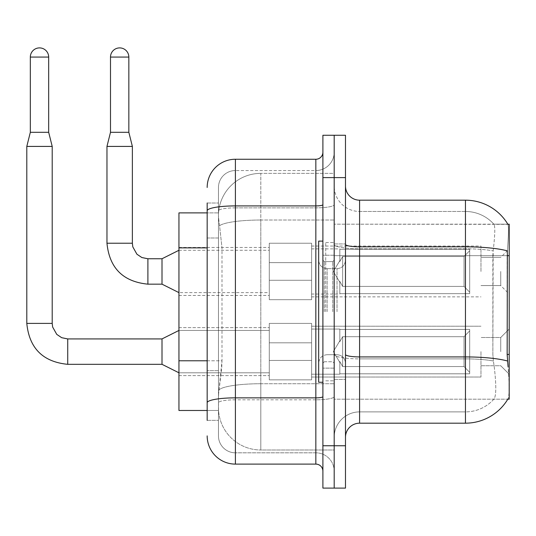 <?xml version="1.0" encoding="UTF-8"?>
<svg xmlns="http://www.w3.org/2000/svg" width="536" height="536" viewBox="0 0 536 536"><rect width="100%" height="100%" fill="white"/><g stroke="black" fill="none" stroke-linecap="round" stroke-linejoin="round"><path stroke-width="0.4" stroke-dasharray="2.68 2.01" d="M509.2 271.457L509.2 248.878L509.2 271.457M500.731 271.457L500.731 285.574L500.731 271.457M509.2 351.623L509.2 374.202L509.2 351.623M500.731 351.623L500.731 337.506L500.731 351.623M269.273 271.457L269.273 243.23L269.273 271.457M178.944 271.457L178.944 247.465L178.944 271.457M269.273 351.623L269.273 379.85L269.273 351.623M178.944 351.623L178.944 375.615L178.944 351.623M311.61 271.457L311.61 243.23L311.61 271.457M311.61 351.623L311.61 379.85L311.61 351.623M480.973 271.457L480.973 246.051L480.973 271.457M480.973 351.623L480.973 377.029L480.973 351.623M207.171 360.782L221.998 360.782L221.723 368.138L218.634 393.538L221.998 360.782L221.998 247.873L221.998 360.782L178.944 360.782L178.944 410.476L218.554 410.476L218.46 407.655A42.337 42.337 0 0 0 260.804 449.992L334.189 449.992L334.189 383.736L334.189 449.992L260.804 449.992L260.804 383.736L260.804 449.992A42.337 42.337 0 0 1 218.46 407.655L218.46 399.039L218.554 410.476L207.171 410.476M218.634 393.538L218.46 399.039L218.634 393.538M507.92 224.356A49.399 49.399 0 0 0 465.449 200.183L465.449 246.835L359.596 246.835L359.596 200.183L465.449 200.183A49.399 49.399 0 0 1 507.92 224.356C508.765 226.654 508.577 235.492 507.358 250.875C508.577 235.525 508.765 226.681 507.92 224.356L334.189 224.175L509.2 224.175L509.2 399.186L334.189 399.186L334.189 354.464L334.189 399.186L507.813 399.186L493.85 399.186L494.219 398.764L493.85 399.186L507.813 399.186A49.399 49.399 0 0 0 508.061 398.764L507.813 399.186M509.2 255.665L334.189 255.665L334.189 354.464L334.189 224.175L334.189 255.665L507.157 255.665L507.157 354.464L508.061 366.725C509.481 384.379 509.481 395.059 508.061 398.764C509.481 395.079 509.481 384.399 508.061 366.725M334.189 173.369L334.189 383.736L334.189 173.369L260.804 173.369L334.189 173.369M218.52 213.469C218.273 215.083 218.621 219.164 219.566 225.703L221.998 247.873L219.566 225.703C218.621 219.157 218.273 215.077 218.52 213.469L218.554 212.886L218.52 213.469A42.337 42.337 0 0 1 260.804 173.369A42.337 42.337 0 0 0 218.52 213.469A42.337 42.337 0 0 1 260.804 173.369L260.804 220.021L334.189 220.021L260.804 220.021L260.804 173.369M207.171 237.997L218.46 237.997L218.46 370.664L218.46 203.01L218.46 237.997L207.171 237.997L207.171 370.664L207.171 212.886L218.554 212.886L178.944 212.886L178.944 360.782M345.486 311.684L345.486 243.934L345.486 311.684M334.189 311.684L334.189 242.527L334.189 311.684M325.727 311.684L325.727 242.527L325.727 311.684M507.157 255.665L492.859 255.665L493.167 250.875C494.983 235.532 495.264 226.695 494.004 224.356L494.004 224.356C495.264 226.668 494.983 235.505 493.167 250.875L492.859 354.464L493.395 361.003L492.859 354.464L492.859 255.665L507.157 255.665L507.358 250.875A49.399 8.576 180 0 0 465.449 246.835L465.449 411.889A38.11 38.11 0 0 0 494.219 398.764C496.303 395.079 496.303 384.399 494.219 366.725L493.395 361.003L494.219 366.725C496.303 384.379 496.303 395.059 494.219 398.764A38.11 38.11 0 0 1 465.449 411.889L359.596 411.889L359.596 246.835A14.11 2.452 0 0 1 345.486 244.383L345.486 354.47L345.486 244.383M334.189 366.725L334.189 244.383L334.189 366.725M345.486 437.289L345.486 354.47L345.486 437.289A14.11 14.11 0 0 1 359.596 423.179L359.596 366.725L359.596 411.889L465.449 411.889L465.449 211.472A38.11 38.11 0 0 1 494.004 224.356A38.11 38.11 0 0 0 465.449 211.472L359.596 211.472A25.406 25.406 0 0 1 334.189 186.072L334.189 244.383L334.189 186.072A25.406 25.406 0 0 0 359.596 211.472L359.596 358.879A25.406 4.409 0 0 1 334.189 354.47A25.406 4.409 0 0 0 359.596 358.879L359.596 211.472A25.406 25.406 0 0 1 334.189 186.072M334.189 177.604L334.189 135.26L345.486 135.26L345.486 177.604L334.189 177.604L334.189 135.26L322.9 135.26L322.9 177.604L334.189 177.604L334.189 445.758L334.189 177.604M322.9 177.604L322.9 488.102L334.189 488.102L334.189 445.758L334.189 488.102L345.486 488.102L345.486 177.604M359.596 211.472L465.449 211.472A38.11 38.11 0 0 1 494.004 224.356A38.11 38.11 0 0 0 465.449 211.472L465.449 248.798A38.11 6.62 180 0 1 493.167 250.875A38.11 6.62 180 0 0 465.449 248.798L465.449 358.879A38.11 6.62 180 0 1 493.395 361.003A38.11 6.62 180 0 0 465.449 358.879L465.449 423.179L359.596 423.179M359.596 200.183A14.11 14.11 0 0 1 345.486 186.072M334.189 437.289A25.406 25.406 0 0 1 359.596 411.889A25.406 25.406 0 0 0 334.189 437.289A25.406 25.406 0 0 1 359.596 411.889M507.813 224.175L493.85 224.175L507.813 224.175M207.171 420.358L218.46 420.358L207.171 420.358L207.171 370.664L218.46 370.664L218.46 420.358L218.46 370.664L207.171 370.664M207.171 435.882A28.227 28.227 0 0 0 235.398 464.109L235.398 452.82A16.938 16.938 0 0 1 218.46 435.882L218.46 210.809L218.46 435.882A16.938 16.938 0 0 0 235.398 452.82L315.845 452.82L315.845 407.655L315.845 464.109A7.055 7.055 0 0 1 322.9 471.164L322.9 152.197L322.9 471.164M334.189 407.655L334.189 204.678L334.189 407.655M322.9 311.684L322.9 241.113L322.9 311.684M334.189 152.197L334.189 204.678L334.189 152.197A18.345 18.345 0 0 1 315.845 170.549A18.345 18.345 0 0 0 334.189 152.197A18.345 18.345 0 0 1 315.845 170.549L315.845 452.82L235.398 452.82L235.398 399.809L315.845 399.809A18.345 3.189 0 0 0 334.189 396.627A18.345 3.189 0 0 1 315.845 399.809L315.845 170.549L235.398 170.549L315.845 170.549M207.171 203.01L218.46 203.01L207.171 203.01L207.171 402.75A28.227 4.904 180 0 1 235.398 397.853L235.398 159.252A28.227 28.227 0 0 0 207.171 187.479A28.227 28.227 0 0 1 235.398 159.252L315.845 159.252A7.055 7.055 0 0 0 322.9 152.197A7.055 7.055 0 0 1 315.845 159.252L315.845 407.655L315.845 399.809L235.398 399.809L235.398 170.549L235.398 207.868L315.845 207.868A18.345 3.189 0 0 0 334.189 204.678A18.345 3.189 0 0 1 315.845 207.868L235.398 207.868L235.398 407.655L235.398 397.853L315.845 397.853A7.055 1.226 -0 0 0 322.9 396.627M235.398 464.109L315.845 464.109M207.171 402.75L207.171 407.655M218.46 187.479L218.46 210.809L218.46 187.479A16.938 16.938 0 0 1 235.398 170.549A16.938 16.938 0 0 0 218.46 187.479A16.938 16.938 0 0 1 235.398 170.549M334.189 471.164A18.345 18.345 0 0 0 315.845 452.82A18.345 18.345 0 0 1 334.189 471.164A18.345 18.345 0 0 0 315.845 452.82M48.676 57.071L48.676 132.298L48.676 57.071L48.676 132.298L48.676 57.071L48.676 132.298L48.676 57.071L30.331 57.071A9.172 9.172 0 0 1 39.503 47.898A9.172 9.172 0 0 1 48.676 57.071A9.172 9.172 0 0 0 39.503 47.898A9.172 9.172 0 0 0 30.331 57.071A9.172 9.172 0 0 1 39.503 47.898A9.172 9.172 0 0 1 48.676 57.071A9.172 9.172 0 0 0 39.503 47.898A9.172 9.172 0 0 0 30.331 57.071A9.172 9.172 0 0 1 39.503 47.898A9.172 9.172 0 0 1 48.676 57.071A9.172 9.172 0 0 0 39.503 47.898A9.172 9.172 0 0 0 30.331 57.071A9.172 9.172 0 0 1 39.503 47.898A9.172 9.172 0 0 1 48.676 57.071L48.676 132.298L30.331 132.298L48.676 132.298L30.331 132.298L48.676 132.298L30.331 132.298L48.676 132.298L30.331 132.298L48.676 132.298L30.331 132.298L48.676 132.298L30.331 132.298L48.676 132.298L30.331 132.298L39.503 132.298L30.331 132.298L26.8 146.415L52.206 146.415L26.8 146.415L52.206 146.415L26.8 146.415L52.206 146.415L26.8 146.415L52.206 146.415L26.8 146.415L52.206 146.415L26.8 146.415L52.206 146.415L26.8 146.415L52.206 146.415L26.8 146.415L26.8 323.396L26.8 146.415L26.8 323.396L26.8 146.415L26.8 323.396L26.8 146.415L26.8 323.396L52.206 323.396L52.206 146.415L26.8 146.415L30.331 132.298L26.8 146.415M469.683 351.623L469.683 373.806L339.837 373.806L469.683 373.806L469.683 372.366L464.035 366.557L464.035 351.623L464.035 366.557L469.683 372.366L469.683 373.806L339.837 373.806L339.837 374.202L339.837 361.586L342.658 366.557L464.035 366.557L342.658 366.557L342.658 336.688L339.837 341.66L342.658 336.688L464.035 336.688L342.658 336.688L339.837 341.66L339.837 329.439L469.683 329.439L469.683 373.806L469.683 330.88L464.035 336.688L469.683 330.88L469.683 372.366L464.035 366.557L464.035 336.688L464.035 366.557L469.683 372.366L469.683 373.806L339.837 373.806L469.683 373.806L469.683 330.88L464.035 336.688L342.658 336.688L464.035 336.688L469.683 330.88L469.683 373.806L339.837 373.806L339.837 374.202L339.837 361.586L339.837 373.806L469.683 373.806L469.683 372.366L464.035 366.557L342.658 366.557L339.837 361.586L339.837 362.45L339.837 361.586L342.658 366.557L342.658 336.688L339.837 341.66L342.658 336.688L464.035 336.688L464.035 351.623L464.035 336.688L342.658 336.688L339.837 341.66L339.837 329.044L339.837 341.66L342.658 336.688L464.035 336.688L469.683 330.88L464.035 336.688L464.035 366.557L464.035 336.688L342.658 336.688L339.837 341.66L339.837 329.439L469.683 329.439L469.683 373.806L339.837 373.806L339.837 374.202L339.837 361.586L339.837 373.806L469.683 373.806L469.683 372.366L469.683 373.806L339.837 373.806L339.837 374.202L339.837 361.586L339.837 362.45L339.837 361.586L342.658 366.557L464.035 366.557L469.683 372.366L469.683 330.88L464.035 336.688L469.683 330.88L469.683 372.366L464.035 366.557L342.658 366.557L342.658 336.688L464.035 336.688L464.035 366.557L464.035 336.688L342.658 336.688L339.837 341.66L342.658 336.688L464.035 336.688L469.683 330.88L464.035 336.688L464.035 366.557L469.683 372.366L469.683 373.806L469.683 330.88L469.683 373.806L339.837 373.806L469.683 373.806L469.683 372.366L464.035 366.557L342.658 366.557L339.837 361.586L339.837 374.202L339.837 361.586L339.837 362.45L339.837 361.586L342.658 366.557L342.658 336.688L339.837 341.66L339.837 329.044L339.837 341.66L342.658 336.688L464.035 336.688L342.658 336.688L339.837 341.66L339.837 329.439L469.683 329.439L469.683 373.806L339.837 373.806L469.683 373.806L469.683 330.88L464.035 336.688L469.683 330.88L469.683 373.806L469.683 351.623L469.683 372.366L464.035 366.557L464.035 336.688L464.035 366.557L469.683 372.366L469.683 373.806L469.683 330.88L464.035 336.688L342.658 336.688L464.035 336.688L469.683 330.88L469.683 373.806L469.683 351.623L469.683 372.366L464.035 366.557L342.658 366.557L464.035 366.557L464.035 336.688L464.035 366.557L469.683 372.366L469.683 373.806L469.683 351.623L469.683 373.806L339.837 373.806L339.837 374.202L339.837 361.586L339.837 374.202L339.837 361.586L339.837 362.45L339.837 361.586L342.658 366.557L342.658 336.688L342.658 351.623L342.658 336.688L342.658 351.623L342.658 336.688L342.658 351.623L342.658 336.688L339.837 341.66L339.837 329.044L339.837 341.66L342.658 336.688L342.658 351.623L342.658 336.688L342.658 351.623L342.658 336.688L339.837 341.66L339.837 329.439L469.683 329.439L339.837 329.439L339.837 329.044L339.837 341.66L339.837 329.439L469.683 329.439L469.683 330.88L464.035 336.688L342.658 336.688L342.658 366.557L339.837 361.586L339.837 373.806L469.683 373.806L469.683 330.88L469.683 373.806L469.683 372.366L464.035 366.557L342.658 366.557L464.035 366.557L464.035 336.688L469.683 330.88L469.683 329.439L469.683 372.366L469.683 329.439L469.683 351.623L469.683 329.439L339.837 329.439L339.837 329.044L339.837 341.66L339.837 329.439L469.683 329.439L469.683 351.623L469.683 329.439L339.837 329.439L339.837 329.044L339.837 329.439L469.683 329.439L469.683 351.623L469.683 329.439L339.837 329.439L339.837 341.66L339.837 329.439L469.683 329.439L469.683 351.623L469.683 329.439L339.837 329.439L339.837 329.044L339.837 329.439L469.683 329.439L469.683 351.623L469.683 329.439L469.683 351.623L469.683 329.439L339.837 329.439L469.683 329.439L469.683 351.623M178.944 330.451L269.273 330.451L178.944 330.451L269.273 330.451L178.944 330.451L269.273 330.451L178.944 330.451L269.273 330.451L178.944 330.451L162.006 338.92L67.73 338.92L162.006 338.92L178.944 330.451L162.006 338.92L67.73 338.92L162.006 338.92L178.944 330.451L162.006 338.92L67.73 338.92L162.006 338.92L178.944 330.451L162.006 338.92L162.006 364.326L162.006 338.92L162.006 364.326L162.006 338.92L162.006 364.326L162.006 338.92L162.006 364.326L162.006 338.92L162.006 364.326L162.006 338.92L162.006 364.326L162.006 338.92L162.006 364.326L162.006 338.92L162.006 364.326L178.944 372.795L269.273 372.795L178.944 372.795L269.273 372.795L178.944 372.795L269.273 372.795L178.944 372.795L269.273 372.795L178.944 372.795L162.006 364.326L67.73 364.326L67.73 338.946M30.331 57.071L30.331 132.298M311.61 360.433L311.61 323.396L311.61 379.85L311.61 360.433L269.273 360.433L311.61 360.433L311.61 342.805L269.273 342.805L269.273 323.396L269.273 342.805L311.61 342.805L311.61 379.85L311.61 360.433L269.273 360.433L269.273 379.85L269.273 360.433L311.61 360.433L311.61 342.805L269.273 342.805L269.273 379.85L269.273 360.433L311.61 360.433L311.61 379.85L311.61 360.433L269.273 360.433L269.273 379.85L269.273 360.433L311.61 360.433L311.61 323.396L311.61 379.85L311.61 360.433L269.273 360.433L269.273 379.85L269.273 360.433L311.61 360.433L311.61 342.805L269.273 342.805L269.273 379.85L269.273 360.433L311.61 360.433L311.61 379.85L311.61 360.433L269.273 360.433L269.273 379.85L269.273 360.433L311.61 360.433L311.61 323.396L311.61 379.85L311.61 360.433L269.273 360.433L269.273 379.85L269.273 360.433L311.61 360.433L311.61 342.805L269.273 342.805L269.273 323.396L269.273 342.805L311.61 342.805L311.61 379.85L311.61 360.433L269.273 360.433L269.273 379.85L269.273 323.396L269.273 342.805L311.61 342.805L269.273 342.805L269.273 360.433L269.273 323.396L269.273 342.805L311.61 342.805L311.61 323.396L311.61 360.433L311.61 342.805L269.273 342.805L269.273 323.396L269.273 342.805L311.61 342.805L311.61 323.396L311.61 379.85L311.61 360.433L269.273 360.433L269.273 323.396L269.273 342.805L311.61 342.805L269.273 342.805L269.273 360.433L269.273 323.396L269.273 342.805L311.61 342.805L311.61 323.396L311.61 360.433M128.841 132.298L128.841 57.071L128.841 132.298L128.841 57.071L128.841 132.298L128.841 57.071L110.496 57.071L128.841 57.071A9.172 9.172 0 0 0 119.669 47.898A9.172 9.172 0 0 0 110.496 57.071A9.172 9.172 0 0 1 119.669 47.898A9.172 9.172 0 0 1 128.841 57.071A9.172 9.172 0 0 0 119.669 47.898A9.172 9.172 0 0 0 110.496 57.071A9.172 9.172 0 0 1 119.669 47.898A9.172 9.172 0 0 1 128.841 57.071A9.172 9.172 0 0 0 119.669 47.898A9.172 9.172 0 0 0 110.496 57.071A9.172 9.172 0 0 1 119.669 47.898A9.172 9.172 0 0 1 128.841 57.071L128.841 132.298L110.496 132.298L128.841 132.298L110.496 132.298L128.841 132.298L110.496 132.298L128.841 132.298L110.496 132.298L128.841 132.298L110.496 132.298L128.841 132.298L110.496 132.298L119.669 132.298L110.496 132.298L106.966 146.415L132.372 146.415L106.966 146.415L132.372 146.415L106.966 146.415L132.372 146.415L106.966 146.415L132.372 146.415L106.966 146.415L132.372 146.415L106.966 146.415L132.372 146.415L106.966 146.415L106.966 243.23L106.966 146.415L106.966 243.23L106.966 146.415L106.966 243.23L106.966 146.415L132.372 146.415L132.372 243.23L132.372 146.415L132.372 243.23L132.372 146.415L132.372 243.23L132.372 146.415L128.841 132.298L132.372 146.415M469.683 271.457L469.683 293.641L339.837 293.641L469.683 293.641L469.683 292.2L464.035 286.392L464.035 271.457L464.035 286.392L469.683 292.2L469.683 293.641L339.837 293.641L339.837 294.036L339.837 281.42L342.658 286.392L464.035 286.392L342.658 286.392L342.658 256.523L339.837 261.494L342.658 256.523L464.035 256.523L342.658 256.523L339.837 261.494L339.837 249.274L469.683 249.274L469.683 293.641L469.683 250.714L464.035 256.523L469.683 250.714L469.683 292.2L464.035 286.392L464.035 256.523L464.035 286.392L469.683 292.2L469.683 293.641L339.837 293.641L469.683 293.641L469.683 250.714L464.035 256.523L342.658 256.523L464.035 256.523L469.683 250.714L469.683 293.641L339.837 293.641L339.837 294.036L339.837 281.42L339.837 293.641L469.683 293.641L469.683 292.2L464.035 286.392L342.658 286.392L339.837 281.42L339.837 282.284L339.837 281.42L342.658 286.392L342.658 256.523L339.837 261.494L342.658 256.523L464.035 256.523L464.035 271.457L464.035 256.523L342.658 256.523L339.837 261.494L339.837 248.878L339.837 261.494L342.658 256.523L464.035 256.523L469.683 250.714L464.035 256.523L464.035 286.392L464.035 256.523L342.658 256.523L339.837 261.494L339.837 249.274L469.683 249.274L469.683 293.641L339.837 293.641L339.837 294.036L339.837 281.42L339.837 293.641L469.683 293.641L469.683 292.2L469.683 293.641L339.837 293.641L339.837 294.036L339.837 281.42L339.837 282.284L339.837 281.42L342.658 286.392L464.035 286.392L469.683 292.2L469.683 250.714L464.035 256.523L469.683 250.714L469.683 292.2L464.035 286.392L342.658 286.392L342.658 256.523L464.035 256.523L464.035 286.392L464.035 256.523L342.658 256.523L339.837 261.494L342.658 256.523L464.035 256.523L469.683 250.714L464.035 256.523L464.035 286.392L469.683 292.2L469.683 293.641L469.683 250.714L469.683 293.641L339.837 293.641L469.683 293.641L469.683 292.2L464.035 286.392L342.658 286.392L339.837 281.42L339.837 294.036L339.837 281.42L339.837 282.284L339.837 281.42L342.658 286.392L342.658 256.523L339.837 261.494L339.837 248.878L339.837 261.494L342.658 256.523L464.035 256.523L342.658 256.523L342.658 271.457L342.658 256.523L342.658 271.457L342.658 256.523L342.658 271.457L342.658 256.523L342.658 271.457L342.658 256.523L339.837 261.494L339.837 249.274L469.683 249.274L469.683 293.641L469.683 250.714L464.035 256.523L469.683 250.714L469.683 293.641L469.683 271.457L469.683 292.2L464.035 286.392L464.035 256.523L464.035 286.392L469.683 292.2L469.683 293.641L469.683 271.457L469.683 293.641L339.837 293.641L339.837 294.036L339.837 281.42L339.837 293.641L469.683 293.641L469.683 250.714L464.035 256.523L342.658 256.523L342.658 271.457L342.658 256.523L339.837 261.494L339.837 248.878L339.837 261.494L339.837 249.274L469.683 249.274L339.837 249.274L339.837 261.494L339.837 249.274L469.683 249.274L469.683 293.641L469.683 292.2L464.035 286.392L342.658 286.392L464.035 286.392L464.035 256.523L469.683 250.714L469.683 249.274L469.683 292.2L469.683 249.274L469.683 271.457L469.683 249.274L339.837 249.274L339.837 248.878L339.837 249.274L469.683 249.274L469.683 271.457L469.683 249.274L339.837 249.274L339.837 261.494L339.837 249.274L469.683 249.274L469.683 271.457L469.683 249.274L339.837 249.274L339.837 248.878L339.837 249.274L469.683 249.274L469.683 271.457L469.683 249.274L469.683 271.457L469.683 249.274L339.837 249.274L469.683 249.274L469.683 271.457M162.006 258.754L147.896 258.754L162.006 258.754L178.944 250.285L162.006 258.754L147.896 258.754L162.006 258.754L178.944 250.285L162.006 258.754L147.896 258.754L147.896 284.16L147.896 258.754L147.896 284.16L147.896 258.754L147.896 284.16L147.896 258.754L147.896 284.16L147.896 258.754L147.896 284.16L147.896 258.754L147.896 284.16L147.896 258.754L162.006 258.754L178.944 250.285L162.006 258.754L162.006 284.16L162.006 258.754L162.006 284.16L162.006 258.754L162.006 284.16L162.006 258.754L162.006 284.16L162.006 258.754L162.006 284.16L162.006 258.754L162.006 284.16L162.006 258.754L162.006 284.16L178.944 292.629L269.273 292.629M128.841 57.071L110.496 57.071L110.496 132.298L106.966 146.415M311.61 280.274L311.61 243.23L311.61 299.684L311.61 280.274L269.273 280.274L311.61 280.274L311.61 262.647L269.273 262.647L269.273 243.23L269.273 262.647L311.61 262.647L311.61 299.684L311.61 280.274L269.273 280.274L269.273 299.684L269.273 280.274L311.61 280.274L311.61 262.647L269.273 262.647L269.273 299.684L269.273 280.274L311.61 280.274L311.61 299.684L311.61 280.274L269.273 280.274L269.273 299.684L269.273 280.274L311.61 280.274L311.61 243.23L311.61 299.684L311.61 280.274L269.273 280.274L269.273 299.684L269.273 280.274L311.61 280.274L311.61 262.647L269.273 262.647L269.273 299.684L269.273 280.274L311.61 280.274L311.61 299.684L311.61 280.274L269.273 280.274L269.273 299.684L269.273 280.274L311.61 280.274L311.61 243.23L311.61 299.684L311.61 280.274L269.273 280.274L269.273 299.684L269.273 243.23L269.273 262.647L311.61 262.647L269.273 262.647L269.273 280.274L269.273 243.23L269.273 262.647L311.61 262.647L311.61 243.23L311.61 280.274L311.61 262.647L269.273 262.647L269.273 243.23L269.273 262.647L311.61 262.647L311.61 243.23L311.61 299.684L311.61 280.274L269.273 280.274L269.273 243.23L269.273 262.647L311.61 262.647L269.273 262.647L269.273 280.274L269.273 243.23L269.273 262.647L311.61 262.647L311.61 243.23L311.61 280.274M52.206 323.396L52.206 146.415L52.206 323.396L52.206 146.415L52.206 323.396L52.206 146.415L52.206 323.396L26.8 323.396L52.18 323.396M342.658 366.557L342.658 351.623L342.658 366.557L339.837 361.586L339.837 362.45L339.837 361.586L342.658 366.557L464.035 366.557L469.683 372.366L464.035 366.557L342.658 366.557L342.658 351.623L342.658 366.557L339.837 361.586L339.837 374.202L339.837 361.586L339.837 362.45L339.837 361.586L342.658 366.557L464.035 366.557L464.035 351.623L464.035 366.557L342.658 366.557L342.658 351.623L342.658 366.557L339.837 361.586L339.837 373.806L339.837 361.586L339.837 362.45L339.837 361.586L342.658 366.557L464.035 366.557L342.658 366.557L342.658 351.623L342.658 366.557L339.837 361.586L339.837 362.45L339.837 361.586L342.658 366.557L342.658 351.623L342.658 366.557M110.496 57.071L110.496 132.298M342.658 286.392L342.658 271.457L342.658 286.392L339.837 281.42L339.837 282.284L339.837 281.42L342.658 286.392L464.035 286.392L469.683 292.2L464.035 286.392L342.658 286.392L342.658 271.457L342.658 286.392L339.837 281.42L339.837 294.036L339.837 281.42L339.837 282.284L339.837 281.42L342.658 286.392L464.035 286.392L464.035 271.457L464.035 286.392L342.658 286.392L342.658 271.457L342.658 286.392L339.837 281.42L339.837 293.641L339.837 281.42L339.837 282.284L339.837 281.42L342.658 286.392L464.035 286.392L342.658 286.392L342.658 271.457L342.658 286.392L339.837 281.42L339.837 282.284L339.837 281.42L342.658 286.392L342.658 271.457L342.658 286.392M322.9 382.248L318.665 382.248L318.665 241.113L318.665 363.167L318.665 241.113L322.9 241.113M269.273 342.805L269.273 323.396L269.273 342.805L311.61 342.805L269.273 342.805L269.273 360.433L269.273 342.805M464.035 351.623L464.035 336.688L464.035 351.623M269.273 262.647L269.273 243.23L269.273 262.647L311.61 262.647L269.273 262.647L269.273 280.274L269.273 262.647M464.035 271.457L464.035 256.523L464.035 271.457M260.804 383.736A42.337 7.35 180 0 0 218.969 389.953A42.337 7.35 180 0 1 260.804 383.736L334.189 383.736L260.804 383.736L260.804 220.021L260.804 383.736M509.2 354.464L507.157 354.464M219.566 225.703A42.337 7.35 180 0 1 260.804 220.021A42.337 7.35 180 0 0 219.566 225.703M218.46 407.655A42.337 42.337 0 0 0 260.804 449.992M207.171 247.873L178.944 247.873M507.505 361.003A49.399 8.576 180 0 0 465.449 356.922L359.596 356.922A14.11 2.452 0 0 1 345.486 354.47M345.486 445.758L322.9 445.758M465.449 248.798L359.596 248.798A25.406 4.409 0 0 1 334.189 244.383A25.406 4.409 0 0 0 359.596 248.798L465.449 248.798M465.449 358.879L359.596 358.879L465.449 358.879M207.171 210.809A28.227 4.904 180 0 1 235.398 205.904L315.845 205.904A7.055 1.226 0 0 0 322.9 204.678M235.398 207.868A16.938 2.941 180 0 0 218.46 210.809A16.938 2.941 180 0 1 235.398 207.868M235.398 399.809A16.938 2.941 180 0 0 218.46 402.75A16.938 2.941 180 0 1 235.398 399.809M235.398 452.82A16.938 16.938 0 0 1 218.46 435.882M132.372 243.23L106.966 243.23M332.782 311.684L332.782 261.608L332.782 311.684M324.314 311.684L324.314 261.608L324.314 311.684M327.134 311.684L327.134 268.663L327.134 311.684M337.017 311.684L337.017 268.663L337.017 311.684M178.944 292.629L162.006 284.16L147.896 284.16L162.006 284.16L178.944 292.629L162.006 284.16L147.896 284.16L162.006 284.16L178.944 292.629L162.006 284.16L147.896 284.16L147.896 258.781M480.973 257.347L500.731 257.347L480.973 257.347L500.731 257.347L480.973 257.347L500.731 257.347L480.973 257.347L500.731 257.347L509.2 248.878M500.731 337.506L509.2 329.044L500.731 337.506L509.2 329.044L500.731 337.506L509.2 329.044L500.731 337.506L509.2 329.044L500.731 337.506L480.973 337.506L500.731 337.506M178.944 247.465L269.273 247.465M178.944 327.63L269.273 327.63L178.944 327.63M269.273 243.23L311.61 243.23L269.273 243.23M269.273 323.396L311.61 323.396L269.273 323.396M311.61 246.051L480.973 246.051M311.61 326.216L480.973 326.216L311.61 326.216M480.973 365.733L500.731 365.733L509.2 374.202L500.731 365.733L509.2 374.202L500.731 365.733L509.2 374.202L500.731 365.733L509.2 374.202L500.731 365.733L480.973 365.733M480.973 285.574L500.731 285.574L480.973 285.574L500.731 285.574L480.973 285.574L500.731 285.574L480.973 285.574L500.731 285.574L509.2 294.036M311.61 377.029L480.973 377.029L311.61 377.029M311.61 296.864L480.973 296.864M269.273 379.85L311.61 379.85L269.273 379.85M269.273 299.684L311.61 299.684L269.273 299.684M178.944 375.615L269.273 375.615L178.944 375.615M178.944 295.45L269.273 295.45M334.189 243.934L345.486 243.934L334.189 243.934M325.727 380.835L334.189 380.835L325.727 380.835M334.189 255.23L322.9 255.23L334.189 255.23M334.189 368.138L322.9 368.138L334.189 368.138M325.727 242.527L334.189 242.527L325.727 242.527M334.189 379.428L345.486 379.428L334.189 379.428M311.61 374.202L339.837 374.202L311.61 374.202M333.332 351.623L339.837 340.796L333.332 351.623L339.837 362.45L333.332 351.623L339.837 340.796L333.332 351.623L339.837 362.45L333.332 351.623L339.837 340.796L333.332 351.623L339.837 362.45L333.332 351.623L339.837 340.796L333.332 351.623L339.837 362.45L333.332 351.623M48.676 132.298L52.206 146.415M311.61 329.044L339.837 329.044L311.61 329.044M311.61 294.036L339.837 294.036M339.837 282.284L333.332 271.457L339.837 260.63L333.332 271.457L339.837 282.284L333.332 271.457L339.837 260.63L333.332 271.457L339.837 282.284L333.332 271.457L339.837 260.63L333.332 271.457L339.837 282.284L333.332 271.457L339.837 260.63M311.61 248.878L339.837 248.878M178.944 250.285L269.273 250.285M162.006 364.326L67.73 364.326L162.006 364.326L178.944 372.795L162.006 364.326L67.73 364.326L162.006 364.326L178.944 372.795L162.006 364.326L67.73 364.326L162.006 364.326L178.944 372.795M332.782 261.608L334.189 260.195L332.782 261.608L324.314 261.608L322.9 260.195L324.314 261.608L332.782 261.608M324.314 361.753L332.782 361.753L334.189 363.167L332.782 361.753L324.314 361.753L322.9 363.167L324.314 361.753M327.134 354.698C322.042 355.154 319.215 357.974 318.665 363.167C319.215 357.974 322.042 355.154 327.134 354.698L337.017 354.698C342.109 355.154 344.936 357.974 345.486 363.167C344.936 357.974 342.109 355.154 337.017 354.698L327.134 354.698M327.134 268.663L337.017 268.663C342.109 268.208 344.936 265.387 345.486 260.195C344.936 265.387 342.109 268.208 337.017 268.663L327.134 268.663C322.042 268.208 319.215 265.387 318.665 260.195C319.215 265.387 322.042 268.208 327.134 268.663M162.006 338.92L67.73 338.92M162.006 284.16L147.896 284.16"/><path stroke-width="0.8" d="M507.92 224.356A49.399 49.399 0 0 0 465.449 200.183A49.399 49.399 0 0 1 507.92 224.356L509.2 224.175L509.2 399.186L507.813 399.186L508.061 398.764A49.399 49.399 0 0 1 465.449 423.179A49.399 49.399 0 0 0 507.813 399.186M207.171 237.997L207.171 203.01L207.171 212.886L178.944 212.886L178.944 410.476L207.171 410.476M345.486 437.289A14.11 14.11 0 0 1 359.596 423.179L465.449 423.179L465.449 200.183L359.596 200.183A14.11 14.11 0 0 1 345.486 186.072A14.11 14.11 0 0 0 359.596 200.183L359.596 423.179M334.189 445.758L334.189 488.102L345.486 488.102L345.486 445.758L334.189 445.758L334.189 488.102L322.9 488.102L322.9 445.758L334.189 445.758L334.189 177.604L334.189 445.758M322.9 445.758L322.9 135.26L334.189 135.26L334.189 177.604L334.189 135.26L345.486 135.26L345.486 445.758M508.061 366.725L507.157 354.464L507.358 250.875A49.399 8.576 180 0 0 465.449 246.835L359.596 246.835A14.11 2.452 0 0 1 345.486 244.383M207.171 420.358L207.171 203.01M207.171 187.479A28.227 28.227 0 0 1 235.398 159.252L235.398 464.109L315.845 464.109L315.845 159.252A7.055 7.055 0 0 0 322.9 152.197M235.398 159.252L315.845 159.252M207.171 407.655L207.171 370.664M322.9 471.164A7.055 7.055 0 0 0 315.845 464.109M235.398 464.109A28.227 28.227 0 0 1 207.171 435.882M322.9 241.113L318.665 241.113L318.665 382.248L322.9 382.248M48.676 132.298L30.331 132.298L30.331 57.071A9.172 9.172 0 0 1 39.503 47.898A9.172 9.172 0 0 1 48.676 57.071L48.676 132.298L52.206 146.415L52.206 323.396L52.635 327.027L56.749 334.37L61.674 337.687L67.73 338.946M178.944 372.795L162.006 364.326L162.006 338.92L178.944 330.451M162.006 364.326L67.73 364.326C42.9 361.874 29.252 348.226 26.8 323.396C29.252 348.226 42.9 361.874 67.73 364.326C42.9 361.874 29.252 348.226 26.8 323.396C29.252 348.226 42.9 361.874 67.73 364.326C42.9 361.874 29.252 348.226 26.8 323.396C29.252 348.226 42.9 361.874 67.73 364.326C42.9 361.874 29.252 348.226 26.8 323.396C29.252 348.226 42.9 361.874 67.73 364.326L67.73 338.92L61.674 337.687L56.749 334.37L52.635 327.027L52.206 323.396L26.8 323.396L26.8 146.415L52.206 146.415M128.841 132.298L110.496 132.298L110.496 57.071A9.172 9.172 0 0 1 119.669 47.898A9.172 9.172 0 0 1 128.841 57.071L128.841 132.298L132.372 146.415L132.372 243.23L132.801 246.868L136.915 254.211L141.839 257.528L147.896 258.781M178.944 292.629L162.006 284.16L162.006 258.754L178.944 250.285M162.006 284.16L147.896 284.16C123.059 281.708 109.418 268.06 106.966 243.23C109.418 268.06 123.059 281.708 147.896 284.16C123.059 281.708 109.418 268.06 106.966 243.23C109.418 268.06 123.059 281.708 147.896 284.16C123.059 281.708 109.418 268.06 106.966 243.23C109.418 268.06 123.059 281.708 147.896 284.16L147.896 258.754L141.839 257.528L136.915 254.211L132.801 246.868L132.372 243.23L106.966 243.23L106.966 146.415L132.372 146.415M509.2 354.464L507.157 354.464M509.2 255.665L507.157 255.665M207.171 247.873L178.944 247.873M207.171 360.782L178.944 360.782M507.505 361.003A49.399 8.576 180 0 0 465.449 356.922L359.596 356.922A14.11 2.452 0 0 1 345.486 354.47M345.486 177.604L322.9 177.604M322.9 396.627A7.055 1.226 0 0 1 315.845 397.853L235.398 397.853A28.227 4.904 180 0 0 207.171 402.75M207.171 210.809A28.227 4.904 180 0 1 235.398 205.904L315.845 205.904A7.055 1.226 0 0 0 322.9 204.678M30.331 57.071L48.676 57.071M110.496 57.071L128.841 57.071M52.206 323.396L52.635 327.027L56.749 334.37L61.674 337.687L67.73 338.92L61.674 337.687L56.749 334.37L52.635 327.027L52.206 323.396L52.635 327.027L56.749 334.37L61.674 337.687L67.73 338.92L61.674 337.687L56.749 334.37L52.635 327.027L52.206 323.396L52.635 327.027L56.749 334.37L61.674 337.687L67.73 338.92L61.674 337.687L56.749 334.37L52.635 327.027L52.206 323.396M132.372 243.23L132.801 246.868L136.915 254.211L141.839 257.528L147.896 258.754L141.839 257.528L136.915 254.211L132.801 246.868L132.372 243.23L132.801 246.868L136.915 254.211L141.839 257.528L147.896 258.754L141.839 257.528L136.915 254.211L132.801 246.868L132.372 243.23L132.801 246.868L136.915 254.211L141.839 257.528L147.896 258.754L162.006 258.754M162.006 338.92L67.73 338.92M30.331 132.298L26.8 146.415M106.966 243.23C109.418 268.06 123.059 281.708 147.896 284.16M110.496 132.298L106.966 146.415"/></g></svg>
